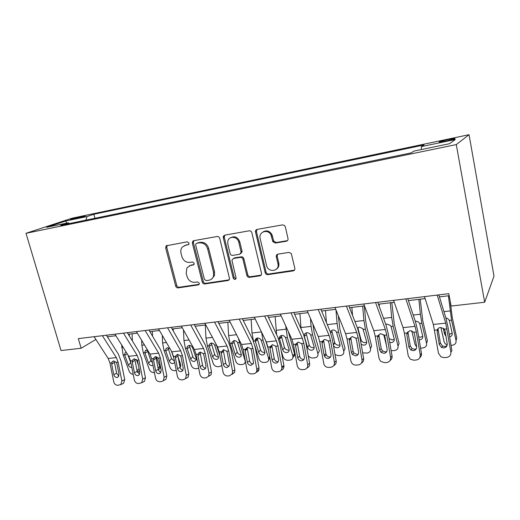 <?xml version="1.0" encoding="UTF-8"?>
<svg xmlns="http://www.w3.org/2000/svg" width="520" height="520" viewBox="0 0 520 520"><rect width="100%" height="100%" fill="white"/><g stroke="black" fill="none" stroke-linecap="round" stroke-linejoin="round"><path stroke-width="0.78" d="M189.026 243.107L187.278 241.826L166.205 245.811L165.666 247.91L175.689 286.072C176.131 287.326 176.943 287.931 178.113 287.892L198.328 284.908L199.244 284.173L199.297 283.212L197.561 281.925L194.916 282.321C191.087 282.464 188.461 280.507 187.031 276.439L186.199 273.247L186.894 267.878L190.567 265.428L193.219 264.999L194.064 264.407L194.188 263.269L192.446 261.983L189.794 262.418C185.958 262.613 183.319 260.656 181.877 256.555L181.044 253.325C180.472 250.868 180.895 248.781 182.319 247.065L185.4 245.343L188.767 244.458L189.026 243.107M448.227 139.51L439.55 141.765C438.132 142.467 440.226 142.266 445.829 141.148L454.565 138.879C455.956 138.177 453.843 138.385 448.227 139.51M286.344 241.228C287.644 240.864 288.197 239.974 288.008 238.544L285.317 226.811L284.7 225.635L282.581 224.868L257.101 229.405C255.847 229.769 255.32 230.659 255.522 232.063L265.194 272.74C265.649 274.066 266.526 274.697 267.833 274.644L293.169 270.901C294.463 270.569 295.022 269.704 294.834 268.3L291.272 253.5L288.912 252.395L277.947 254.15C276.673 254.494 276.127 255.366 276.322 256.769L277.927 263.633C279.962 271.2 268.378 273.189 266.578 265.649L260.156 238.563C258.219 231.777 267.995 228.501 271.017 235.001L272.864 241.677L275.36 243.061L286.344 241.228L287.502 240.597M26 233.305L61.035 350.545L81.139 348.25L78.319 338.618L448.786 293.67L451.132 306.059L484.673 302.237L456.281 144.586L26 233.305L72.209 218.16L469.053 134.693L456.281 144.586M219.733 238.375C219.278 237.049 218.419 236.425 217.165 236.509L193.745 240.675L192.706 241.293L192.355 243.204L202.28 282.106C202.728 283.381 203.561 283.998 204.769 283.953L228.085 280.514L229.606 278.896L219.733 238.375M224.764 235.157L249.178 230.815C250.484 230.724 251.368 231.361 251.83 232.719L261.528 273.351C261.677 274.683 261.151 275.502 259.948 275.808L249.451 277.355C248.17 277.407 247.306 276.776 246.857 275.457L242.931 259.279C242.476 257.953 241.612 257.315 240.331 257.387L233.467 258.492L231.92 260.156L236.132 278.245C235.319 279.89 234.364 279.864 233.246 278.168L223.281 237.75L223.321 236.438L224.764 235.157L224.263 237.237L223.281 237.75M72.573 219.297L85.287 216.06L79.755 216.925L70.486 219.44L72.573 219.297M69.284 223.581L68.374 222.787L60.684 225.355L411.001 152.925L414.057 151.06L449.527 143.702L455.299 139.516L421.337 146.62L424.021 144.983L93.853 214.26L86.931 216.58L85.995 220.123M68.374 222.787L46.651 227.292L65.709 221.019L86.931 216.58M484.673 302.237L494 276.153L469.053 134.693M107.348 336.765L115.915 335.738M128.297 334.25L137.358 333.164M149.883 331.656L159.465 330.506M172.139 328.985L182.267 327.769M195.091 326.228L205.803 324.942M218.777 323.382L230.1 322.023M243.237 320.444L255.203 319.007M268.495 317.408L281.144 315.887M294.6 314.275L307.976 312.669M321.594 311.031L335.738 309.335M349.525 307.678L364.481 305.877M378.443 304.2L394.257 302.302M408.401 300.606L425.126 298.597M439.452 296.875L449.176 295.704M81.139 348.25L95.882 339.437M94.978 218.27L93.853 214.26M421.356 149.546L421.337 146.62M66.677 223.139L65.709 221.019M188.812 244.4L184.509 245.577M189.384 265.759L194.031 264.459M167.186 245.401L166.764 247.39L176.748 285.447C177.197 286.702 178.003 287.307 179.166 287.261L199.186 284.303M193.863 240.65L193.401 242.684L203.287 281.483C203.736 282.757 204.561 283.374 205.77 283.329L229.222 279.851M196.677 243.36L195.904 243.847L195.696 245.128L204.406 279.338L206.147 280.637L208.988 280.209C211.231 279.793 212.739 278.454 213.493 276.192L213.538 272.344L207.61 248.787C206.147 244.589 203.457 242.613 199.524 242.859L197.1 243.145M211.549 279.117L214.481 275.581L214.526 271.745L213.538 272.344M197.717 242.833L200.558 242.333C204.477 242.093 207.168 244.062 208.624 248.248L214.526 271.745M233.344 258.518L234.416 257.92L241.267 256.815C242.541 256.744 243.406 257.374 243.861 258.7L247.774 274.833C248.216 276.153 249.08 276.783 250.361 276.731L261.157 275.106M224.263 237.237L234.189 277.543L235.95 278.863M238.817 242.346C237.62 236.308 228.858 235.469 227.812 241.241L227.844 244.225L230.126 253.507C230.575 254.833 231.439 255.457 232.707 255.392L239.571 254.267L241.156 252.317L238.817 242.346L239.759 241.813C237.868 237.211 234.904 235.8 230.867 237.569M240.65 253.675L242.093 251.758L242.028 251.141L241.085 251.7M239.759 241.813L242.028 251.141M263.172 231.836C266.604 230.022 269.51 230.906 271.895 234.481L273.728 241.137L276.218 242.515L287.177 240.682M276.308 269.282C278.447 267.872 279.272 265.785 278.772 263.029L277.927 263.633M277.608 254.228L277.173 256.185L278.772 263.029M256.99 229.424L256.438 231.556L266.065 272.116C266.519 273.442 267.397 274.072 268.697 274.021L294.469 270.14M121.609 344.844L123.117 354.913L129.233 371.325C130.052 373.146 131.378 374.173 133.218 374.413M129.266 334.132L129.331 335.933M136.819 369.531L137.209 370.578L139.081 368.667M136.305 359.424L138.352 364.988M132.106 333.794L132.347 340.86M131.852 367.569C130.28 367.504 129.129 366.678 128.394 365.092L124.592 354.757L125.158 352.723L125.924 352.248M137.423 372.151L137.209 370.578M139.484 370.675L138.222 371.748M127.797 354.738L130.995 363.246M102.362 335.699L116.344 357.598L118.118 362.187L121.888 380.991L124.716 379.646L123.624 383.24L122.623 383.721M106.359 335.212L118.333 354.094L120.972 360.951L124.716 379.646M94.107 336.7L108.18 358.449L109.96 363.012L113.724 381.706C114.394 384.033 115.739 385.229 117.76 385.294L120.79 384.612L121.888 380.991M114.348 361.621L114.419 362.213L111.709 364.306L113.783 374.608L116.649 373.301L114.419 362.213M116.649 373.301L118.866 376.019M111.709 364.306L112.06 361.92L113.601 360.945L116.35 362.369L116.935 363.786L119.009 374.127L118.059 377.084L117.013 377.475C115.395 377.429 114.322 376.474 113.783 374.608M141.674 340.321L141.856 345.248L143.286 352.775L149.338 369.434C150.287 371.495 151.788 372.535 153.849 372.56L154.414 372.509M156.351 356.681L159.79 366.275L159.926 368.193L158.451 369.844M152.353 331.364L152.542 336.154M153.01 365.365L152.185 365.612C150.534 365.599 149.325 364.76 148.564 363.11L144.807 352.619L145.301 350.668L147.531 350.025M147.375 350.285L150.859 360.75L152.49 362.726M162.292 335.374L162.604 342.94L164.041 350.578L170.02 367.497C170.963 369.584 172.49 370.637 174.609 370.656L176.248 370.507M178.133 357.149L180.622 364.286L180.785 366.009L180.108 367.334M173.186 328.861L173.277 330.993M174.688 362.473L172.998 363.603C171.301 363.591 170.072 362.746 169.312 361.069L165.607 350.415L166.01 348.589L167.557 347.718L169.988 348.634M173.797 357.89L171.418 351.091M168.097 348.056L171.522 358.69L174.434 361.179M183.469 329.927L183.963 340.561L185.406 348.316L191.302 365.495C192.244 367.614 193.804 368.687 195.975 368.706L198.718 368.277M198.828 352.677L198.991 353.165M201.89 361.725L202.254 363.636M187.018 348.147L187.317 346.502L189.053 345.404C190.515 345.384 191.666 346.106 192.504 347.562L196.242 358.416L196.391 359.665L194.422 361.537C192.68 361.53 191.431 360.672 190.671 358.963L187.018 348.147L185.406 348.316M189.423 345.768L192.79 356.564C193.505 358.209 194.708 359.06 196.397 359.132M123.442 333.138L137.176 355.42L138.931 360.081L142.714 379.171L145.457 377.812L144.463 381.342L143.195 381.973M127.328 332.67L139.094 351.878L141.7 358.839L145.457 377.812M114.933 334.172L128.772 356.298L130.533 360.932L134.31 379.906C134.986 382.265 136.363 383.481 138.444 383.546L141.72 382.72L142.714 379.171M134.881 359.535L134.953 360.132L132.327 362.245L134.407 372.697L137.189 371.384L134.953 360.132M137.189 371.384L139.601 374.185M132.327 362.245L132.607 359.983L134.29 358.832L137.111 360.269L137.703 361.706L139.782 372.203L138.912 375.115L137.716 375.603C136.052 375.557 134.947 374.589 134.407 372.697M145.165 330.506L158.639 353.178L160.368 357.916L164.164 377.293L166.81 375.928L165.952 379.334L164.34 380.178M148.935 330.05L160.472 349.59L163.046 356.668L166.81 375.928M136.396 331.572L149.975 354.081L151.716 358.787L155.506 378.053C156.189 380.445 157.599 381.674 159.738 381.738L161.473 381.589L163.306 380.718L164.164 377.293M156.026 357.383L156.091 357.988L153.556 360.12L155.642 370.734L158.334 369.408L156.091 357.988M158.334 369.408C158.724 370.949 159.595 371.904 160.959 372.288M153.556 360.12L153.758 358.026L155.603 356.649L158.496 358.104L159.094 359.567L161.187 370.221L160.413 373.054L159.035 373.678C157.32 373.633 156.189 372.651 155.642 370.734M167.57 327.788L180.752 350.863L182.462 355.68L186.264 375.356L188.812 373.984L188.136 377.188L186.056 378.326M171.21 327.346L182.5 347.237L185.036 354.425L188.812 373.984M158.522 328.887L171.828 351.8L173.544 356.584L177.346 376.135C178.035 378.573 179.478 379.815 181.688 379.88L183.469 379.73L185.582 378.586L186.264 375.356M177.801 355.16L177.873 355.778L175.435 357.929L177.528 368.706L180.122 367.38L177.873 355.778M180.122 367.38C180.537 369.012 181.487 369.993 182.975 370.325M175.435 357.929L175.552 356.05L177.567 354.4L180.531 355.875L181.142 357.357L183.235 368.179L182.605 370.871L181.006 371.69C179.238 371.651 178.081 370.656 177.528 368.706M205.29 325L205.959 338.117L207.409 345.982L213.219 363.435C214.156 365.593 215.742 366.672 217.971 366.691L219.758 366.529L221.8 365.469M216.209 344.448L220.012 356.05M209.066 345.807L209.248 344.422L211.192 343.018C212.706 342.999 213.876 343.726 214.721 345.209L218.556 357.266C218.439 358.507 217.75 359.223 216.489 359.411C214.695 359.404 213.421 358.534 212.667 356.804L209.066 345.807L207.409 345.982M211.386 343.408L214.689 354.38C215.436 356.103 216.703 356.967 218.484 356.974M190.684 324.981L203.554 348.478L205.231 353.373L209.047 373.36L211.49 371.976L211.036 374.868L208.592 376.272L209.047 373.36M194.188 324.558L205.205 344.806L207.708 352.118L211.49 371.976M181.35 326.118L194.35 349.44L196.04 354.309L199.849 374.166C200.551 376.636 202.033 377.904 204.308 377.962L206.147 377.806L208.592 376.272M200.245 352.879L200.311 353.503L197.983 355.674L200.077 366.62L202.566 365.281L200.311 353.503M202.566 365.281C203.021 367.029 204.055 368.03 205.667 368.29M197.983 355.674L198.022 354.062L200.2 352.085L203.242 353.574L203.866 355.082L205.966 366.074L205.517 368.531L203.645 369.642C201.825 369.603 200.636 368.596 200.077 366.62M227.87 322.289L228.625 335.595L230.074 343.584L235.787 361.316C236.724 363.506 238.336 364.604 240.636 364.618L242.476 364.449C244.264 364.169 245.167 363.142 245.186 361.368L245.174 360.237M238.27 338.078L245.011 360.451M231.79 343.401L231.855 342.375L234.006 340.561C235.567 340.535 236.769 341.276 237.614 342.784L241.378 354.77C241.345 356.181 240.624 356.993 239.213 357.221C237.367 357.221 236.073 356.337 235.326 354.575L231.79 343.401L230.074 343.584M231.855 342.368L234.046 340.808L234.124 342.387L237.244 352.125C237.984 353.88 239.272 354.757 241.111 354.757L241.378 354.718M251.147 319.495L251.986 332.995L253.526 341.367M254.852 345.644L259.051 359.132C259.974 361.354 261.619 362.473 263.985 362.486L265.882 362.31C267.878 361.972 268.814 360.809 268.684 358.82L268.554 358.241L269.653 356.662M261.547 332.124L262.99 340.093L268.554 358.241M265.746 340.801L268.242 348.966M255.21 340.918L255.197 340.36C255.398 339.04 256.178 338.26 257.524 338.032C259.136 338 260.364 338.754 261.209 340.288L264.882 352.176C264.966 353.762 264.219 354.692 262.639 354.965C260.741 354.965 259.422 354.068 258.674 352.274L255.21 340.918L253.442 341.107M269.984 358.462L268.717 359.515M257.322 338.475L260.481 349.804C261.216 351.585 262.535 352.476 264.42 352.476L264.901 352.391M281.177 350.682L283.036 356.882C283.953 359.138 285.63 360.276 288.061 360.282L290.024 360.1C292.24 359.697 293.195 358.391 292.89 356.174L294.515 353.639C294.814 355.225 294.3 356.401 292.988 357.175M275.151 316.608L276.62 334.678M285.688 325.812L287.391 337.512L292.838 355.959M288.301 331.526L294.463 353.425M255.541 230.867L256.113 231.738M279.357 338.364C279.338 336.726 280.144 335.745 281.781 335.419C283.439 335.387 284.7 336.147 285.552 337.707L289.088 349.492C289.322 351.26 288.555 352.307 286.793 352.638C284.837 352.638 283.491 351.728 282.75 349.908L279.357 338.364L278.343 338.468M281.365 335.894L284.44 347.412C285.168 349.226 286.507 350.129 288.457 350.123L289.159 349.973M299.91 313.638L301.041 328.764M310.499 318.519L311.096 326.411L312.565 334.848L317.882 353.606L319.377 351.046L314.106 332.377L312.936 324.175M304.278 335.725C304.272 334.054 305.117 333.06 306.813 332.722C308.522 332.69 309.81 333.463 310.668 335.043L314.074 346.827C314.411 348.725 313.625 349.863 311.708 350.233C309.712 350.24 308.341 349.329 307.6 347.497L304.089 335.745M317.882 353.606C318.298 355.966 317.304 357.37 314.918 357.825L312.897 358.013C310.921 358.079 309.361 357.266 308.217 355.582M306.163 333.236L309.159 344.981C309.894 346.801 311.252 347.711 313.242 347.698L314.184 347.457M325.468 310.564L326.423 322.589M335.972 309.913L337.09 323.518L338.559 332.092L343.733 351.182L345.091 348.595L339.957 329.602L338.306 315.699M330.219 331.675L332.651 329.947C334.288 329.888 335.562 330.584 336.466 332.039L339.924 344.286C340.236 346.216 339.404 347.373 337.428 347.757C335.654 347.809 334.321 347.061 333.444 345.514M343.733 351.182C344.123 353.581 343.083 355.01 340.613 355.478L338.526 355.667L335.056 354.647M331.753 330.486L334.763 342.751C335.589 344.416 336.941 345.235 338.819 345.196L340.022 344.838M214.539 322.088L227.071 346.021L228.722 351L232.55 371.306L234.871 369.915L234.663 372.3L231.972 374.394M217.893 321.678L228.625 342.303L231.082 349.739L234.871 369.915M204.906 323.258L217.575 347.016L219.239 351.962L223.061 372.138C223.763 374.641 225.29 375.928 227.63 375.986L229.528 375.824L232.336 373.711L232.55 371.306M193.453 240.754L193.466 241.274M221.234 353.347L221.208 352.072L223.425 349.895L223.451 351.156L221.234 353.347L223.333 364.462L225.713 363.123L223.451 351.156M225.713 363.123C226.213 364.981 227.331 366.002 229.073 366.184M221.208 352.072L223.548 349.694L226.675 351.208L227.305 352.736L229.405 363.903L229.177 365.976L227 367.536C225.121 367.497 223.899 366.476 223.333 364.462M239.181 319.098L251.349 343.486L252.967 348.55L256.796 369.181L258.999 367.783L258.999 369.428C258.628 371.013 257.692 371.976 256.191 372.313M242.372 318.714L252.792 339.723L255.197 347.282L258.999 367.783M229.229 320.307L241.547 344.507L243.178 349.538L247.006 370.038C247.715 372.587 249.281 373.887 251.693 373.945L253.656 373.776C255.333 373.549 256.38 372.567 256.796 370.838L256.796 369.181M223.665 237.549L223.672 235.8M245.225 350.942L245.161 350.071L247.26 347.867L247.325 348.738L245.225 350.942L247.332 362.238L249.587 360.893L247.325 348.738M249.587 360.893C250.133 362.875 251.349 363.909 253.227 363.994M245.161 350.071L245.278 349.323L247.644 347.23L250.848 348.764L251.492 350.318L253.572 363.135L251.089 365.359C249.158 365.326 247.904 364.286 247.332 362.238M264.641 316.011L276.406 340.866L277.992 346.015L281.827 366.99L283.894 365.579L283.966 366.229C283.933 368.271 283.01 369.571 281.209 370.143M267.663 315.647L277.739 337.058L280.092 344.747L283.894 365.579M254.358 317.258L266.286 341.919L267.885 347.041L271.719 367.874C272.441 370.468 274.047 371.787 276.536 371.839L278.558 371.67C280.709 371.306 281.82 369.96 281.899 367.64L281.827 366.99M271.895 345.579L271.96 346.236L269.99 348.465L272.096 359.944L274.222 358.592L271.96 346.236M274.222 358.592C274.8 360.653 276.081 361.699 278.064 361.731L278.174 361.719M269.99 348.465L270.049 346.821L272.512 344.682L275.802 346.236L278.629 359.983C278.525 361.784 277.635 362.824 275.964 363.11C273.969 363.077 272.675 362.024 272.096 359.944M277.082 254.508L277.199 255.002M290.966 312.819L302.302 338.156L303.843 343.401L307.684 364.728L309.608 363.311C309.861 365.567 309.01 367.094 307.06 367.881M293.8 312.475L303.505 334.301L305.799 342.128L309.608 363.311M280.325 314.106L291.844 339.248L293.404 344.454L297.245 365.677C297.986 368.29 299.637 369.616 302.192 369.668L304.284 369.486C306.774 369.012 307.905 367.419 307.684 364.728M297.336 342.992L297.394 343.662L295.568 345.904L297.681 357.578L299.663 356.219L297.394 343.662M299.663 356.219L299.683 356.324C300.3 358.358 301.606 359.385 303.608 359.404L303.953 359.353M295.568 345.904L295.639 344.234L298.2 342.056L301.581 343.629L302.218 345.059L304.363 356.96C304.544 359.119 303.641 360.393 301.652 360.789C299.637 360.769 298.317 359.736 297.7 357.682L297.681 357.578M318.195 309.511L329.062 335.361L330.564 340.697L334.406 362.388L336.174 360.965C336.427 363.123 335.634 364.637 333.794 365.515M320.827 309.192L330.128 331.454L332.365 339.424L336.174 360.965M307.19 310.85L318.247 336.492L319.767 341.79L323.967 364.494C325.007 366.483 326.586 367.458 328.705 367.419L330.863 367.237C333.437 366.743 334.62 365.125 334.406 362.388M323.615 340.314L323.674 340.997L321.997 343.259L324.11 355.128L325.942 353.762L323.674 340.997M325.942 353.762L326.293 354.822C327.145 356.324 328.38 357.051 330.005 357L330.61 356.889M321.997 343.259L322.082 341.556L324.747 339.332L328.224 340.938L328.906 342.57L331.019 354.49C331.195 356.688 330.252 357.988 328.192 358.391C326.56 358.443 325.319 357.708 324.461 356.194L324.11 355.128M351.858 307.398L352.547 315.413M362.661 306.098L363.935 320.534L365.411 329.245L370.435 348.673L371.637 346.06L366.659 326.736L365.684 320.964L364.344 305.897M357.442 327.945L359.34 327.074L362.888 328.659L366.613 341.66C366.906 343.623 366.028 344.806 363.987 345.196L361.185 344.416M370.435 348.673C370.793 351.111 369.694 352.573 367.14 353.048L362.661 352.898M358.183 327.646L358.196 329.18L361.225 340.431C362.115 341.946 363.447 342.674 365.228 342.609L366.697 342.115M346.379 306.092L356.733 332.469L358.196 337.903L362.031 359.97L363.636 358.54C363.89 360.575 363.162 362.076 361.465 363.031M348.797 305.799L357.663 328.517L359.834 336.629L363.636 358.54M334.984 307.476L345.553 333.632L347.029 339.034L350.87 360.945L351.767 363.038C352.911 364.488 354.361 365.176 356.109 365.099L358.345 364.904C361.01 364.403 362.238 362.759 362.031 359.97M350.779 337.551L350.838 338.24L349.323 340.522L351.435 352.599L353.113 351.228L350.838 338.24M353.113 351.228L353.938 353.041L357.286 354.517L358.183 354.309M349.323 340.522L349.421 338.793L352.196 336.525L355.778 338.15L356.466 339.807L358.579 351.936C358.748 354.172 357.767 355.498 355.635 355.907L352.274 354.425L351.435 352.599M383.747 334.666L386.412 345.267M379.125 304.122L379.373 306.761M390.293 302.776L391.684 317.44L393.159 326.307L398.021 346.079L399.068 343.441L394.245 323.778L391.807 302.594M385.769 324.428L386.919 324.103L390.188 325.293L391.066 326.528L394.193 338.943C394.466 340.945 393.543 342.147 391.424 342.55L389.714 342.355M398.021 346.079C398.353 348.569 397.196 350.051 394.543 350.545L391.137 350.714M389.084 338.676L392.509 339.944L394.257 339.274M375.57 302.556L385.372 329.472L386.782 335.01L390.618 357.468L392.048 356.031C392.288 357.935 391.644 359.398 390.111 360.418M377.754 302.289L386.146 325.468L388.238 333.736L392.048 356.031M363.766 303.986L373.802 330.681L375.232 336.18L379.067 358.475L380.562 361.257L384.462 362.694L386.769 362.499C389.532 361.978 390.812 360.301 390.618 357.468M378.879 334.692L378.937 335.394L377.591 337.695L379.704 349.979L381.206 348.608L378.937 335.394M381.206 348.608L382.538 350.954L385.502 351.943L386.737 351.598M377.591 337.695L377.702 335.933L380.594 333.619L384.28 335.263L384.988 336.954L387.101 349.297C387.257 351.572 386.237 352.918 384.026 353.347L381.05 352.346L379.704 349.979M411.762 330.811L415.019 344.487L416.663 346.983M418.866 299.344L420.381 314.249L421.856 323.264L426.537 343.401L427.407 340.737L422.767 320.717L420.206 299.189M415.441 321.029L418.438 321.919L419.692 323.499L422.708 336.141C422.955 338.175 421.98 339.404 419.783 339.82L419.172 339.833M426.537 343.401C426.835 345.937 425.613 347.451 422.877 347.951L420.563 348.166M418.678 336.888L420.7 337.181L422.747 336.31M405.821 298.883L415.025 326.372L416.384 332.02L420.212 354.874L421.447 353.431C421.681 355.179 421.129 356.584 419.796 357.656M407.751 298.649L415.636 322.315L417.651 330.74L421.447 353.431M393.588 300.365L403.039 327.626L404.417 333.229L408.252 355.921L410.306 359.197L413.803 360.204L416.201 360.003C419.062 359.469 420.394 357.76 420.212 354.874M407.953 331.728L406.854 334.763L408.96 347.269L410.274 345.891L408.012 332.442M410.274 345.891L412.074 348.608L414.7 349.284L416.312 348.745M406.854 334.763L406.978 332.969L409.994 330.61L413.641 332.085L414.512 333.996L416.618 346.56C416.767 348.875 415.701 350.253 413.419 350.688L410.774 350.006L408.96 347.269M440.915 327.47L444.113 341.75L445.029 343.571L447.168 345.098M448.422 295.796L451.549 320.119L456.034 340.632L456.723 337.942L452.27 317.544L450.119 300.703M445.816 317.856L447.7 318.519L449.306 320.359L452.205 333.242C452.446 335.101 451.581 336.323 449.625 336.915M456.034 340.632C456.3 343.213 455.013 344.76 452.173 345.274L451.016 345.378M445.939 336.076L444.561 333.99L443.255 328.159M449.202 334.341L452.205 333.223M437.19 295.074L445.75 323.161L450.866 352.19L451.893 350.74L448.103 327.639L446.179 319.053L438.848 294.879M424.502 296.615L433.329 324.461L438.471 353.275L441.044 356.909L444.197 357.63L446.68 357.422C449.644 356.876 451.041 355.134 450.866 352.19M438.061 328.659L437.157 331.734L439.263 344.468L440.375 343.083L438.113 329.387M440.375 343.083L442.585 346.053L444.932 346.528L446.973 345.722M437.157 331.734L437.3 329.901C437.834 328.503 438.88 327.697 440.447 327.496L443.944 328.705L445.094 330.935L447.2 343.733C447.337 346.086 446.225 347.49 443.859 347.938L441.487 347.464L439.263 344.468M79.957 217.646L79.755 216.925M83.298 216.73L83.148 216.209M186.459 244.816L185.4 245.343M193.921 264.608L193.219 264.999M191.607 264.849L190.567 265.428M199.108 284.421L198.328 284.908M179.166 287.261L178.113 287.892M176.748 285.447L175.689 286.072M166.764 247.39L165.666 247.91M188.656 244.576L188.058 244.875M229.041 279.883L228.085 280.514M205.77 283.329L204.769 283.953M203.287 281.483L202.28 282.106M193.401 242.684L192.355 243.204M208.624 248.248L207.61 248.787M200.558 242.333L199.524 242.859M260.832 275.184L259.948 275.808M250.361 276.731L249.451 277.355M247.774 274.833L246.857 275.457M243.861 258.7L242.931 259.279M241.267 256.815L240.331 257.387M234.416 257.92L233.467 258.492M234.189 277.543L233.246 278.168M276.218 242.515L275.36 243.061M273.533 240.591L272.668 241.131M272.48 236.073L271.609 236.6M277.173 256.185L276.322 256.769M293.982 270.276L293.169 270.901M268.697 274.021L267.833 274.644M266.065 272.103L265.187 272.721M256.438 231.556L255.522 232.063M123.162 347.328L121.693 347.497M124.592 354.757L123.117 354.913M128.394 365.092L130.767 362.759M127.238 353.847L124.742 355.284M116.35 362.369L118.118 362.187M109.96 363.012L111.709 362.837M108.18 358.449L116.344 357.598M158.08 368.095L159.79 366.275M144.476 344.962L141.856 345.248M144.807 352.619L143.286 352.775M148.564 363.11L150.859 360.75M147.55 351.598L144.95 353.145M179.719 365.3L180.622 364.286M166.439 342.511L162.604 342.94M165.607 350.415L164.041 350.578M169.312 361.069L171.522 358.69M168.259 349.394L165.744 350.954M193.258 347.484L192.504 347.562M189.085 339.996L183.963 340.561M190.671 358.963L192.79 356.564M189.572 347.126L187.155 348.693M137.111 360.269L138.931 360.081M130.533 360.932L132.334 360.75M128.772 356.298L137.176 355.42M158.496 358.104L160.368 357.916M151.716 358.787L153.569 358.599M149.975 354.081L158.639 353.178M180.531 355.875L182.462 355.68M173.544 356.584L175.455 356.388M171.828 351.8L180.752 350.863M216.392 345.033L214.721 345.209M212.446 337.396L205.959 338.117M212.667 356.804L214.689 354.38M211.517 344.793L209.203 346.365M203.242 353.574L205.231 353.373M196.04 354.309L198.01 354.107M194.35 349.44L203.554 348.478M239.337 342.602L237.614 342.784M236.555 334.711L228.625 335.595M235.326 354.575L237.244 352.125M234.124 342.387L231.914 343.967M262.99 340.093L261.209 340.288M261.456 331.936L251.986 332.995M258.674 352.274L260.481 349.804M257.419 339.904L255.333 341.497M287.391 337.512L285.552 337.707M285.928 329.212L276.075 330.311M282.75 349.908L284.44 347.412M281.437 337.35L279.474 338.949M312.565 334.848L310.668 335.043M311.096 326.411L300.931 327.542M307.593 347.464L309.147 344.949M306.215 334.711L304.389 336.317M338.559 332.092L336.603 332.3M337.09 323.518L327.269 324.61M333.313 344.786L334.646 342.401M331.793 331.988L330.726 333.008M226.675 351.208L228.722 351M219.239 351.962L221.273 351.754M217.575 347.016L227.071 346.021M250.848 348.764L252.967 348.55M243.178 349.538L245.278 349.323M241.547 344.507L251.349 343.486M275.802 346.236L277.992 346.015M267.885 347.041L270.049 346.821M266.286 341.919L276.406 340.866M301.581 343.629L303.843 343.401M293.404 344.454L295.639 344.234M291.844 339.248L302.302 338.156M328.224 340.938L330.564 340.697M319.767 341.79L322.082 341.556M318.247 336.492L329.062 335.361M365.411 329.245L363.382 329.459M363.935 320.534L354.939 321.536M360.529 340.659L360.971 339.775M355.778 338.15L358.196 337.903M347.029 339.034L349.421 338.793M345.553 333.632L356.733 332.469M393.159 326.307L391.066 326.528M391.684 317.44L383.565 318.344M384.28 335.263L386.782 335.01M375.232 336.18L377.702 335.933M373.802 330.681L385.372 329.472M421.856 323.264L419.692 323.499M420.381 314.249L413.212 315.048M413.79 332.28L416.384 332.02M404.417 333.229L406.978 332.969M403.039 327.626L415.025 326.372M451.549 320.119L449.306 320.359M450.073 310.947L443.924 311.63M444.561 333.99L445.218 331.708M444.36 329.186L447.044 328.919M434.649 330.174L437.3 329.901M433.329 324.461L445.75 323.161M439.628 142.181L439.55 141.765M166.998 245.433L166.205 245.811M193.752 240.78L192.706 241.293M214.481 275.581L213.493 276.192M242.093 251.758L241.156 252.317M224.302 235.924L223.321 236.438M273.728 241.137L272.864 241.677M271.895 234.481L271.017 235.001M266.065 272.116L265.194 272.74M126.081 352.203L125.158 352.723M137.553 372.424L139.445 370.494M113.237 361.017L112.06 361.92M123.624 383.24L120.79 384.612M146.425 350.006L145.301 350.668M158.431 369.791L159.926 368.193M167.394 347.737L166.01 348.589M180.018 366.866L180.785 366.009M189.02 345.404L187.317 346.502M133.978 358.885L132.607 359.983M144.463 381.342L141.72 382.72M155.357 356.688L153.758 358.02M165.952 379.334L163.306 380.718M177.405 354.419L175.552 356.05M188.136 377.188L185.582 378.586M211.347 343.005L209.248 344.422M200.155 352.092L198.022 354.062M257.283 338.78L255.197 340.36M268.684 358.82L269.763 357.266M281.327 336.785L279.357 338.384M292.89 356.174L294.515 353.639M307.6 347.497L309.159 344.981M333.392 345.215L334.763 342.751M234.663 372.3L232.336 373.711M258.999 369.428L256.796 370.838M271.901 345.813L269.932 348.036M283.966 366.229L281.899 367.64M297.7 357.682L299.683 356.324M324.461 356.194L326.293 354.822M360.685 341.523L361.225 340.431M352.274 354.425L353.938 353.041M381.05 352.346L382.538 350.954M410.774 350.006L412.074 348.608M445.341 335.504L445.66 334.38M441.487 347.464L442.585 346.053"/></g></svg>
